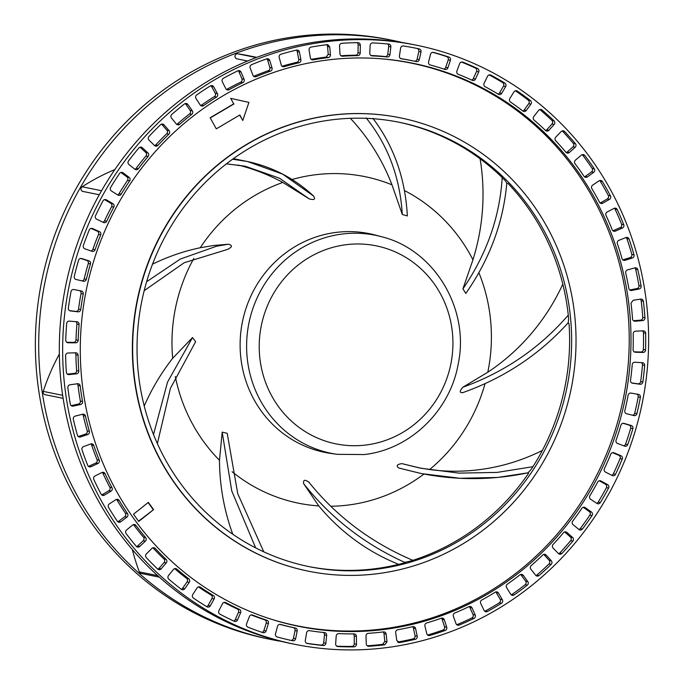 <?xml version="1.0" encoding="UTF-8"?>
<svg xmlns="http://www.w3.org/2000/svg" width="684" height="684" viewBox="0 0 684 684"><rect width="100%" height="100%" fill="white"/><g stroke="black" fill="none" stroke-linecap="round" stroke-linejoin="round"><path stroke-width="1.03" d="M392.351 40.322L389.008 39.646A305.671 292.47 101.4 0 0 293.906 36.859A305.671 292.47 101.4 0 0 35.662 330.646A305.671 292.47 101.4 0 0 267.701 638.83L271.044 639.506A305.671 292.47 -78.6 0 1 38.997 331.321A305.671 292.47 -78.6 0 1 297.241 37.535A305.671 292.47 -78.6 0 1 392.351 40.322A305.671 292.47 -78.6 0 1 402.611 42.605M281.389 641.395A305.671 292.47 -78.6 0 1 271.044 639.506M542.326 450.474A208.876 199.856 -78.6 0 1 481.912 469.327A208.876 199.856 -78.6 0 1 429.62 469.549A166.622 159.423 101.4 0 0 485.05 383.63M562.812 284.142A208.876 199.856 -78.6 0 1 487.812 372.216A166.622 159.423 101.4 0 0 478.868 272.677M480.091 158.773A208.876 199.856 -78.6 0 1 472.952 259.775A166.622 159.423 101.4 0 0 404.415 190.528M256.765 57.362L248.48 55.678A213.964 204.73 101.4 0 0 237.801 53.822A2.548 2.437 101.4 0 0 234.988 56.276A2.548 2.437 101.4 0 0 237.049 58.867M350.362 118.315A208.876 199.856 -78.6 0 1 391.992 184.825A166.622 159.423 101.4 0 0 312.913 175.087A166.622 159.423 101.4 0 0 292.068 179.507M114.852 169.581A213.964 204.73 101.4 0 0 82.14 186.783A2.548 2.437 101.4 0 0 82.901 191.435L99.291 194.752M238.135 165.032A208.876 199.856 -78.6 0 1 282.825 182.448A166.622 159.423 101.4 0 0 200.284 247.736A213.964 204.73 101.4 0 0 152.532 264.169M59.346 354.098A213.964 204.73 101.4 0 0 43.246 391.393A2.548 2.437 101.4 0 0 45.05 394.668L63.125 398.327M193.803 258.458A166.622 159.423 101.4 0 0 172.676 358.305A213.964 204.73 101.4 0 0 144.23 406.014M132.354 549.594A213.964 204.73 101.4 0 0 139.322 571.909A2.548 2.437 101.4 0 0 141.092 573.449L159.355 577.151M175.318 376.516A166.622 159.423 101.4 0 0 219.478 460.272A213.964 204.73 101.4 0 0 232.774 534.247M232.107 471.721A166.622 159.423 101.4 0 0 318.778 505.921A213.964 204.73 101.4 0 0 398.678 564.334M398.704 468.001L420.181 473.277L398.704 468.001C395.951 465.727 397.045 464.274 401.978 463.641L421.19 468.284L458.99 473.123L497.131 472.405L532.913 466.693A226.703 216.913 -78.6 0 0 569.02 323.523L567.771 323.276M416.299 45.17L412.956 44.494A305.671 292.47 101.4 0 0 317.855 41.707A305.671 292.47 101.4 0 0 59.611 335.493A305.671 292.47 101.4 0 0 291.649 643.678L294.992 644.354A305.671 292.47 -78.6 0 1 62.945 336.169A305.671 292.47 -78.6 0 1 321.189 42.382A305.671 292.47 -78.6 0 1 416.299 45.17A305.671 292.47 -78.6 0 1 648.338 353.354A305.671 292.47 -78.6 0 1 390.094 647.141A305.671 292.47 -78.6 0 1 294.992 644.354M527.296 472.952L528.621 473.217A226.703 216.913 -78.6 0 1 412.982 560.29L412.495 560.196C414.384 560.196 405.176 562.53 404.347 562.205L405.715 562.479A226.703 216.913 -78.6 0 1 377.859 568.353A226.703 216.913 -78.6 0 1 308.339 566.489M398.31 122.103A226.703 216.913 -78.6 0 1 502.672 178.028L502.184 177.934C504.553 179.661 506.04 181.405 506.656 183.184M506.793 183.209L508.024 183.457A226.703 216.913 -78.6 0 1 568.336 315.726L567.848 315.632C568.874 314.973 568.772 323.72 567.652 323.25M368.83 646.277A302.61 289.546 101.4 0 0 384.836 644.773L386.999 641.814L386.152 633.991A2.548 2.437 101.4 0 0 383.51 631.896A289.623 277.114 -78.6 0 1 368.325 633.333A2.548 2.437 101.4 0 0 366 636L366.282 643.875A2.548 2.437 101.4 0 0 368.83 646.277L367.633 646.029M307.278 643.464A302.61 289.546 101.4 0 0 323.156 645.508A2.548 2.437 101.4 0 0 325.858 643.199L326.644 635.342A2.548 2.437 101.4 0 0 324.49 632.589A289.623 277.114 -78.6 0 1 309.416 630.648A2.548 2.437 101.4 0 0 306.612 632.76L305.286 640.549A2.548 2.437 101.4 0 0 307.278 643.464L307.082 643.422M247.916 627.151A302.61 289.546 101.4 0 0 262.955 632.649A2.548 2.437 101.4 0 0 266.067 630.973L268.419 623.44A2.548 2.437 101.4 0 0 266.888 620.268A289.623 277.114 -78.6 0 1 252.601 615.044A2.548 2.437 101.4 0 0 249.438 616.498L246.565 623.842A2.548 2.437 101.4 0 0 247.916 627.151M193.418 598.072A302.61 289.546 101.4 0 0 206.961 606.785A2.548 2.437 101.4 0 0 210.313 605.827L214.143 598.953A2.548 2.437 101.4 0 0 213.288 595.499A289.623 277.114 -78.6 0 1 200.438 587.231A2.548 2.437 101.4 0 0 197.06 587.958L192.777 594.533A2.548 2.437 101.4 0 0 193.418 598.072M146.256 557.546A302.61 289.546 101.4 0 0 157.671 569.071A2.548 2.437 101.4 0 0 161.133 568.874L166.255 562.975A2.548 2.437 101.4 0 0 166.126 559.401A289.623 277.114 -78.6 0 1 155.285 548.457A2.548 2.437 101.4 0 0 151.848 548.431L146.342 553.937A2.548 2.437 101.4 0 0 146.256 557.546M108.551 507.408A302.61 289.546 101.4 0 0 117.332 521.225A2.548 2.437 101.4 0 0 120.743 521.798L126.925 517.138A2.548 2.437 101.4 0 0 127.523 513.599A289.623 277.114 -78.6 0 1 119.196 500.483A2.548 2.437 101.4 0 0 115.852 499.696L109.372 503.886A2.548 2.437 101.4 0 0 108.551 507.408M82.02 449.918A302.61 289.546 101.4 0 0 87.757 465.411A2.548 2.437 101.4 0 0 90.972 466.71L97.932 463.504A2.548 2.437 101.4 0 0 99.231 460.17A289.623 277.114 -78.6 0 1 93.785 445.464A2.548 2.437 101.4 0 0 90.69 443.959L83.534 446.635A2.548 2.437 101.4 0 0 82.02 449.918M67.853 387.674A302.61 289.546 101.4 0 0 70.298 404.133A2.548 2.437 101.4 0 0 73.154 406.125L80.592 404.509A2.548 2.437 101.4 0 0 82.533 401.517A289.623 277.114 -78.6 0 1 80.216 385.896A2.548 2.437 101.4 0 0 77.489 383.741L69.973 384.793A2.548 2.437 101.4 0 0 67.853 387.674M66.69 323.489A302.61 289.546 101.4 0 0 65.732 340.179A2.548 2.437 101.4 0 0 68.109 342.761L75.676 342.812A2.548 2.437 101.4 0 0 78.173 340.307A289.623 277.114 -78.6 0 1 79.087 324.472A2.548 2.437 101.4 0 0 76.89 321.754L69.358 321.129A2.548 2.437 101.4 0 0 66.69 323.489M78.583 260.271A302.61 289.546 101.4 0 0 74.265 276.43A2.548 2.437 101.4 0 0 76.061 279.482L83.414 281.201A2.548 2.437 101.4 0 0 86.355 279.294A289.623 277.114 -78.6 0 1 90.459 263.956A2.548 2.437 101.4 0 0 88.869 260.818L81.661 258.543A2.548 2.437 101.4 0 0 78.583 260.271M103.002 200.865A302.61 289.546 101.4 0 0 95.512 215.768A2.548 2.437 101.4 0 0 96.641 219.162L103.455 222.471A2.548 2.437 101.4 0 0 106.713 221.248A289.623 277.114 -78.6 0 1 113.818 207.098A2.548 2.437 101.4 0 0 112.911 203.67L106.345 199.848A2.548 2.437 101.4 0 0 103.002 200.865M138.843 147.966A302.61 289.546 101.4 0 0 128.524 160.937A2.548 2.437 101.4 0 0 128.934 164.511L134.893 169.256A2.548 2.437 101.4 0 0 138.313 168.777A289.623 277.114 -78.6 0 1 148.103 156.465A2.548 2.437 101.4 0 0 147.915 152.891L142.306 147.71A2.548 2.437 101.4 0 0 138.843 147.966M184.475 103.959A302.61 289.546 101.4 0 0 171.795 114.416A2.548 2.437 101.4 0 0 171.462 118.016L176.31 123.984A2.548 2.437 101.4 0 0 179.738 124.257A289.623 277.114 -78.6 0 1 191.768 114.339A2.548 2.437 101.4 0 0 192.315 110.791L187.895 104.472A2.548 2.437 101.4 0 0 184.475 103.959M237.844 70.837A302.61 289.546 101.4 0 0 223.369 78.301A2.548 2.437 101.4 0 0 222.326 81.764L225.831 88.681A2.548 2.437 101.4 0 0 229.106 89.707A289.623 277.114 -78.6 0 1 242.846 82.627A2.548 2.437 101.4 0 0 244.085 79.267L241.076 72.094A2.548 2.437 101.4 0 0 237.844 70.837M296.54 50.094A302.61 289.546 101.4 0 0 280.927 54.224A2.548 2.437 101.4 0 0 279.209 57.388L281.218 64.954A2.548 2.437 101.4 0 0 284.202 66.681A289.623 277.114 -78.6 0 1 299.011 62.757A2.548 2.437 101.4 0 0 300.909 59.739L299.43 52.035A2.548 2.437 101.4 0 0 296.54 50.094M357.903 42.664A302.61 289.546 101.4 0 0 341.863 43.289A2.548 2.437 101.4 0 0 339.546 46.008L339.965 53.874A2.548 2.437 101.4 0 0 342.522 56.225A289.623 277.114 -78.6 0 1 357.741 55.635A2.548 2.437 101.4 0 0 360.203 53.096L360.323 45.212A2.548 2.437 101.4 0 0 357.903 42.664M419.164 48.897A302.61 289.546 101.4 0 0 415.692 48.171A302.61 289.546 101.4 0 0 403.423 45.973A2.548 2.437 101.4 0 0 400.61 48.128L399.43 55.943A2.548 2.437 101.4 0 0 401.431 58.807A289.623 277.114 -78.6 0 1 413.11 60.902A289.623 277.114 -78.6 0 1 416.376 61.586A2.548 2.437 101.4 0 0 416.402 61.586A2.548 2.437 101.4 0 0 419.283 59.628L421.002 51.924A2.548 2.437 101.4 0 0 419.164 48.897L416.983 48.453A2.548 2.437 -78.6 0 1 418.83 51.48L417.112 59.183A2.548 2.437 -78.6 0 1 414.504 61.184M477.552 68.494A302.61 289.546 101.4 0 0 462.82 62.159A2.548 2.437 101.4 0 0 459.639 63.655L456.903 71.059A2.548 2.437 101.4 0 0 458.28 74.317A289.623 277.114 -78.6 0 1 472.259 80.327A2.548 2.437 101.4 0 0 475.5 79.045L478.732 71.863A2.548 2.437 101.4 0 0 477.552 68.494L475.38 68.049A2.548 2.437 -78.6 0 1 476.56 71.427L473.319 78.609A2.548 2.437 -78.6 0 1 471.635 80.037M530.433 100.574A302.61 289.546 101.4 0 0 517.378 91.117A2.548 2.437 101.4 0 0 513.975 91.887L509.811 98.547A2.548 2.437 101.4 0 0 510.486 102.044A289.623 277.114 -78.6 0 1 522.884 111.022A2.548 2.437 101.4 0 0 526.287 110.475L530.904 104.148A2.548 2.437 101.4 0 0 530.433 100.574L528.262 100.138A2.548 2.437 -78.6 0 1 528.723 103.703L524.115 110.038A2.548 2.437 -78.6 0 1 522.815 110.962M575.424 143.691A302.61 289.546 101.4 0 0 564.625 131.542A2.548 2.437 101.4 0 0 561.154 131.55L555.741 137.159A2.548 2.437 101.4 0 0 555.69 140.742A289.623 277.114 -78.6 0 1 565.942 152.275A2.548 2.437 101.4 0 0 569.37 152.498L575.15 147.299A2.548 2.437 101.4 0 0 575.424 143.691L573.243 143.255A2.548 2.437 -78.6 0 1 572.97 146.855L567.19 152.053A2.548 2.437 -78.6 0 1 566.258 152.583M610.47 195.898A302.61 289.546 101.4 0 0 602.424 181.593A2.548 2.437 101.4 0 0 599.039 180.85L592.635 185.159A2.548 2.437 101.4 0 0 591.865 188.656A289.623 277.114 -78.6 0 1 599.5 202.233A2.548 2.437 101.4 0 0 602.792 203.199L609.47 199.377A2.548 2.437 101.4 0 0 610.47 195.898L608.29 195.462A2.548 2.437 -78.6 0 1 607.298 198.933L600.62 202.763A2.548 2.437 -78.6 0 1 600.107 202.977M634.008 254.833A302.61 289.546 101.4 0 0 629.066 239.024A2.548 2.437 101.4 0 0 625.937 237.545L618.823 240.366A2.548 2.437 101.4 0 0 617.353 243.632A289.623 277.114 -78.6 0 1 622.038 258.629A2.548 2.437 101.4 0 0 625.048 260.305L632.332 258.022A2.548 2.437 101.4 0 0 634.008 254.833L631.828 254.388A2.548 2.437 -78.6 0 1 630.152 257.586L622.867 259.869A2.548 2.437 -78.6 0 1 622.842 259.877M644.961 317.829A302.61 289.546 101.4 0 0 643.362 301.242A2.548 2.437 101.4 0 0 640.72 299.079L633.187 300.259L631.016 303.174A289.623 277.114 -78.6 0 1 632.538 318.924A2.548 2.437 101.4 0 0 635.128 321.224L642.678 320.591A2.548 2.437 101.4 0 0 644.961 317.829L642.78 317.385A2.548 2.437 -78.6 0 1 640.498 320.146L633.487 320.745M642.84 382.04A302.61 289.546 101.4 0 0 644.653 365.418A2.548 2.437 101.4 0 0 642.404 362.708L634.855 362.229A2.548 2.437 101.4 0 0 632.238 364.598A289.623 277.114 -78.6 0 1 630.52 380.381A2.548 2.437 101.4 0 0 632.572 383.211L640.053 384.254A2.548 2.437 101.4 0 0 642.84 382.04L640.66 381.604A2.548 2.437 -78.6 0 1 637.881 383.809L631.811 382.963M627.741 444.574A302.61 289.546 101.4 0 0 632.88 428.663A2.548 2.437 101.4 0 0 631.238 425.508L623.988 423.379A2.548 2.437 101.4 0 0 620.961 425.123A289.623 277.114 -78.6 0 1 616.079 440.222A2.548 2.437 101.4 0 0 617.507 443.454L624.586 446.13A2.548 2.437 101.4 0 0 627.741 444.574L625.561 444.13A2.548 2.437 -78.6 0 1 623.688 445.788M600.347 502.578A302.61 289.546 101.4 0 0 608.572 488.111A2.548 2.437 101.4 0 0 607.623 484.657L600.988 480.98A2.548 2.437 101.4 0 0 597.688 482.015A289.623 277.114 -78.6 0 1 589.865 495.763A2.548 2.437 101.4 0 0 590.6 499.243L596.952 503.424A2.548 2.437 101.4 0 0 600.347 502.578L598.167 502.141A2.548 2.437 -78.6 0 1 596.722 503.27M561.889 553.476A302.61 289.546 101.4 0 0 572.841 541.087A2.548 2.437 101.4 0 0 572.619 537.487L566.908 532.417A2.548 2.437 101.4 0 0 563.479 532.708A289.623 277.114 -78.6 0 1 553.074 544.473A2.548 2.437 101.4 0 0 553.082 548.055L558.426 553.553A2.548 2.437 101.4 0 0 561.889 553.476L559.709 553.04A2.548 2.437 -78.6 0 1 558.614 553.724M514.094 594.943A302.61 289.546 101.4 0 0 527.296 585.188A2.548 2.437 101.4 0 0 527.809 581.605L523.277 575.372A2.548 2.437 101.4 0 0 519.874 574.911A289.623 277.114 -78.6 0 1 507.366 584.153A2.548 2.437 101.4 0 0 506.639 587.667L510.717 594.234A2.548 2.437 101.4 0 0 514.094 594.943L511.923 594.499A2.548 2.437 -78.6 0 1 511.239 594.824M459.169 625.082A302.61 289.546 101.4 0 0 473.986 618.421A2.548 2.437 101.4 0 0 475.209 615.027L472.063 607.914A2.548 2.437 101.4 0 0 468.848 606.708A289.623 277.114 -78.6 0 1 454.783 613.018A2.548 2.437 101.4 0 0 453.364 616.301L456.006 623.637A2.548 2.437 101.4 0 0 459.169 625.082L456.998 624.637A2.548 2.437 -78.6 0 1 456.758 624.723M397.908 642.242L399.49 642.567A302.61 289.546 101.4 0 0 415.333 639.292A2.548 2.437 101.4 0 0 417.214 636.223L415.598 628.553A2.548 2.437 101.4 0 0 412.708 626.664A289.623 277.114 -78.6 0 1 397.729 629.759A2.548 2.437 101.4 0 0 395.685 632.674L396.771 640.455L399.49 642.567L398.635 642.541M429.783 635.462A302.61 289.546 101.4 0 0 445.173 630.477A2.548 2.437 101.4 0 0 446.729 627.228L444.335 619.789A2.548 2.437 101.4 0 0 441.266 618.233A289.623 277.114 -78.6 0 1 426.662 622.97A2.548 2.437 101.4 0 0 424.918 626.082L426.79 633.692A2.548 2.437 101.4 0 0 429.783 635.462L427.628 635.034M487.384 611.513A302.61 289.546 101.4 0 0 501.466 603.271A2.548 2.437 101.4 0 0 502.338 599.757L498.482 593.054A2.548 2.437 101.4 0 0 495.156 592.207A289.623 277.114 -78.6 0 1 481.784 600.03A2.548 2.437 101.4 0 0 480.715 603.45L484.092 610.444A2.548 2.437 101.4 0 0 487.384 611.513L485.212 611.077A2.548 2.437 -78.6 0 1 484.742 611.274M539.035 575.509A302.61 289.546 101.4 0 0 551.176 564.385A2.548 2.437 101.4 0 0 551.321 560.769L546.174 555.083A2.548 2.437 101.4 0 0 542.737 554.998A289.623 277.114 -78.6 0 1 531.212 565.565A2.548 2.437 101.4 0 0 530.852 569.131L535.589 575.193A2.548 2.437 101.4 0 0 539.035 575.509L536.863 575.073A2.548 2.437 -78.6 0 1 535.957 575.569M582.4 529.083A302.61 289.546 101.4 0 0 592.045 515.565A2.548 2.437 101.4 0 0 591.455 512.025L585.247 507.622A2.548 2.437 101.4 0 0 581.862 508.289A289.623 277.114 -78.6 0 1 572.705 521.114A2.548 2.437 101.4 0 0 573.072 524.671L578.946 529.527A2.548 2.437 101.4 0 0 582.4 529.083L580.22 528.638A2.548 2.437 -78.6 0 1 578.946 529.527M615.514 474.32A302.61 289.546 101.4 0 0 622.235 459.032A2.548 2.437 101.4 0 0 620.935 455.715L613.95 452.791A2.548 2.437 101.4 0 0 610.769 454.193A289.623 277.114 -78.6 0 1 604.382 468.694A2.548 2.437 101.4 0 0 605.468 472.071L612.223 475.517A2.548 2.437 101.4 0 0 615.514 474.32L613.334 473.875A2.548 2.437 -78.6 0 1 611.701 475.252M636.881 413.7A302.61 289.546 101.4 0 0 640.378 397.336A2.548 2.437 101.4 0 0 638.428 394.386L630.981 393.078A2.548 2.437 101.4 0 0 628.143 395.147A289.623 277.114 -78.6 0 1 624.825 410.674A2.548 2.437 101.4 0 0 626.57 413.726L633.897 415.59A2.548 2.437 101.4 0 0 636.881 413.7L634.701 413.256A2.548 2.437 -78.6 0 1 632.435 415.214M645.542 349.969A302.61 289.546 101.4 0 0 645.645 333.262A2.548 2.437 101.4 0 0 643.14 330.817L635.573 331.184A2.548 2.437 101.4 0 0 633.204 333.826A289.623 277.114 -78.6 0 1 633.102 349.678A2.548 2.437 101.4 0 0 635.436 352.26L642.994 352.465A2.548 2.437 101.4 0 0 645.542 349.969L643.362 349.524A2.548 2.437 -78.6 0 1 640.822 352.021L634.162 351.841M641.096 285.998A302.61 289.546 101.4 0 0 637.813 269.71A2.548 2.437 101.4 0 0 634.855 267.88L627.502 269.906A2.548 2.437 101.4 0 0 625.715 272.993A289.623 277.114 -78.6 0 1 628.835 288.451A2.548 2.437 101.4 0 0 631.648 290.461L639.112 288.99A2.548 2.437 101.4 0 0 641.096 285.998L638.924 285.553A2.548 2.437 -78.6 0 1 636.932 288.554L629.707 289.973M623.757 224.685A302.61 289.546 101.4 0 0 617.224 209.543A2.548 2.437 101.4 0 0 613.95 208.423L607.153 212.006A2.548 2.437 101.4 0 0 606.024 215.409A289.623 277.114 -78.6 0 1 612.223 229.781A2.548 2.437 101.4 0 0 615.395 231.107L622.414 228.037A2.548 2.437 101.4 0 0 623.757 224.685L621.576 224.241A2.548 2.437 -78.6 0 1 620.234 227.601L613.215 230.67A2.548 2.437 -78.6 0 1 612.941 230.773M594.293 168.803A302.61 289.546 101.4 0 0 584.82 155.499A2.548 2.437 101.4 0 0 581.374 155.123L575.441 160.116A2.548 2.437 101.4 0 0 575.022 163.673A289.623 277.114 -78.6 0 1 584.016 176.301A2.548 2.437 101.4 0 0 587.394 176.899L593.661 172.359A2.548 2.437 101.4 0 0 594.293 168.803L592.122 168.358A2.548 2.437 -78.6 0 1 591.48 171.923L585.222 176.455A2.548 2.437 -78.6 0 1 584.487 176.823M554.049 120.863A302.61 289.546 101.4 0 0 542.053 109.996A2.548 2.437 101.4 0 0 538.599 110.389L533.785 116.562A2.548 2.437 101.4 0 0 534.101 120.119A289.623 277.114 -78.6 0 1 545.49 130.43A2.548 2.437 101.4 0 0 548.927 130.268L554.151 124.471A2.548 2.437 101.4 0 0 554.049 120.863L551.877 120.427A2.548 2.437 -78.6 0 1 551.971 124.035L546.747 129.832A2.548 2.437 -78.6 0 1 545.618 130.55M504.843 83.055A302.61 289.546 101.4 0 0 490.864 75.112A2.548 2.437 101.4 0 0 487.555 76.249L484.084 83.32A2.548 2.437 101.4 0 0 485.118 86.714A289.623 277.114 -78.6 0 1 498.379 94.255A2.548 2.437 101.4 0 0 501.714 93.349L505.664 86.552A2.548 2.437 101.4 0 0 504.843 83.055L502.663 82.61A2.548 2.437 -78.6 0 1 503.492 86.107L499.542 92.904A2.548 2.437 -78.6 0 1 498.063 94.059M448.892 57.063A302.61 289.546 101.4 0 0 433.562 52.411A2.548 2.437 101.4 0 0 430.552 54.25L428.577 61.893A2.548 2.437 101.4 0 0 430.279 64.98A289.623 277.114 -78.6 0 1 444.822 69.392A2.548 2.437 101.4 0 0 447.917 67.767L450.405 60.286A2.548 2.437 101.4 0 0 448.892 57.063L446.712 56.627A2.548 2.437 -78.6 0 1 448.234 59.841L445.737 67.331A2.548 2.437 -78.6 0 1 443.771 69.041M388.717 44.075A302.61 289.546 101.4 0 0 372.746 42.921A2.548 2.437 101.4 0 0 370.155 45.375L369.779 53.258A2.548 2.437 101.4 0 0 372.07 55.883A289.623 277.114 -78.6 0 1 387.238 56.977A2.548 2.437 101.4 0 0 389.94 54.694L390.863 46.863A2.548 2.437 101.4 0 0 388.717 44.075M328.542 57.507A2.548 2.437 101.4 0 0 330.415 54.771L329.731 46.939L327.841 44.716L326.969 44.691A302.61 289.546 -78.6 0 0 321.54 45.409A302.61 289.546 101.4 0 0 311.143 47.068A2.548 2.437 101.4 0 0 309.108 50.035L310.339 57.789A2.548 2.437 101.4 0 0 313.118 59.841A289.623 277.114 -78.6 0 1 323.002 58.26A289.623 277.114 101.4 0 1 328.542 57.533M266.683 58.85A302.61 289.546 101.4 0 0 251.567 64.681A2.548 2.437 101.4 0 0 250.164 68.007L252.943 75.291A2.548 2.437 101.4 0 0 256.09 76.676A289.623 277.114 -78.6 0 1 270.445 71.145A2.548 2.437 101.4 0 0 272.027 67.938L269.761 60.457A2.548 2.437 101.4 0 0 266.683 58.85M210.339 85.936A302.61 289.546 101.4 0 0 196.693 94.931A2.548 2.437 101.4 0 0 195.992 98.487L200.19 104.968A2.548 2.437 101.4 0 0 203.55 105.635A289.623 277.114 -78.6 0 1 216.52 97.077A2.548 2.437 101.4 0 0 217.418 93.605L213.682 86.817A2.548 2.437 101.4 0 0 210.339 85.936M160.552 124.719A302.61 289.546 101.4 0 0 148.984 136.492A2.548 2.437 101.4 0 0 149.018 140.1L154.456 145.487A2.548 2.437 101.4 0 0 157.901 145.384A289.623 277.114 -78.6 0 1 168.88 134.209A2.548 2.437 101.4 0 0 169.059 130.627L164.015 124.847A2.548 2.437 101.4 0 0 160.552 124.719M119.589 173.445A302.61 289.546 101.4 0 0 110.628 187.467A2.548 2.437 101.4 0 0 111.407 190.964L117.828 195.017A2.548 2.437 101.4 0 0 121.188 194.145A289.623 277.114 -78.6 0 1 129.678 180.858A2.548 2.437 101.4 0 0 129.131 177.336L123.009 172.804A2.548 2.437 101.4 0 0 119.589 173.445M89.288 229.918A302.61 289.546 101.4 0 0 83.345 245.539A2.548 2.437 101.4 0 0 84.825 248.779L91.955 251.31A2.548 2.437 101.4 0 0 95.059 249.737A289.623 277.114 -78.6 0 1 100.693 234.911A2.548 2.437 101.4 0 0 99.436 231.602L92.511 228.542A2.548 2.437 101.4 0 0 89.288 229.918M71.025 291.581A302.61 289.546 101.4 0 0 68.366 308.099A2.548 2.437 101.4 0 0 70.469 310.929L77.976 311.818A2.548 2.437 101.4 0 0 80.712 309.604A289.623 277.114 -78.6 0 1 83.234 293.923A2.548 2.437 101.4 0 0 81.345 290.982A2.548 2.437 101.4 0 0 81.328 290.982L73.915 289.529A2.548 2.437 101.4 0 0 71.025 291.581M65.63 355.646A302.61 289.546 101.4 0 0 66.374 372.31A2.548 2.437 101.4 0 0 69.007 374.61L76.557 373.823A2.548 2.437 101.4 0 0 78.788 371.061A289.623 277.114 -78.6 0 1 78.079 355.244A2.548 2.437 101.4 0 0 75.616 352.79L68.041 353.012A2.548 2.437 101.4 0 0 65.63 355.646M73.333 419.215A302.61 289.546 101.4 0 0 77.454 435.281A2.548 2.437 101.4 0 0 80.507 436.939L87.749 434.511A2.548 2.437 101.4 0 0 89.373 431.33A289.623 277.114 -78.6 0 1 85.474 416.086A2.548 2.437 101.4 0 0 82.55 414.239L75.172 416.12A2.548 2.437 101.4 0 0 73.333 419.215M93.802 479.424A302.61 289.546 101.4 0 0 101.104 494.164A2.548 2.437 101.4 0 0 104.438 495.105L111.047 491.146A2.548 2.437 101.4 0 0 111.996 487.692A289.623 277.114 -78.6 0 1 105.071 473.704A2.548 2.437 101.4 0 0 101.839 472.55L94.973 476.004A2.548 2.437 101.4 0 0 93.802 479.424M126.104 533.546A302.61 289.546 101.4 0 0 136.253 546.294A2.548 2.437 101.4 0 0 139.716 546.473L145.401 541.164A2.548 2.437 101.4 0 0 145.632 537.59A289.623 277.114 -78.6 0 1 135.996 525.492A2.548 2.437 101.4 0 0 132.593 525.081L126.557 529.955A2.548 2.437 101.4 0 0 126.104 533.546M168.777 579.134A302.61 289.546 101.4 0 0 181.328 589.317A2.548 2.437 101.4 0 0 184.757 588.727L189.254 582.306A2.548 2.437 101.4 0 0 188.758 578.775A289.623 277.114 -78.6 0 1 176.848 569.114A2.548 2.437 101.4 0 0 173.42 569.473L168.495 575.543A2.548 2.437 101.4 0 0 168.777 579.134M219.897 614.138A302.61 289.546 101.4 0 0 234.27 621.286A2.548 2.437 101.4 0 0 237.519 619.961L240.631 612.719A2.548 2.437 101.4 0 0 239.426 609.384A289.623 277.114 -78.6 0 1 225.78 602.604A2.548 2.437 101.4 0 0 222.488 603.698L218.897 610.701A2.548 2.437 101.4 0 0 219.897 614.138M277.148 636.958A302.61 289.546 101.4 0 0 292.709 640.754A2.548 2.437 101.4 0 0 292.726 640.763A2.548 2.437 101.4 0 0 295.625 638.753L297.207 631.016A2.548 2.437 101.4 0 0 295.343 628.032A289.623 277.114 -78.6 0 1 280.585 624.432A2.548 2.437 101.4 0 0 277.576 626.228L275.472 633.837A2.548 2.437 101.4 0 0 277.148 636.958M337.956 646.577A302.61 289.546 101.4 0 0 353.979 646.85A2.548 2.437 101.4 0 0 356.441 644.26L356.415 636.376A2.548 2.437 101.4 0 0 353.987 633.88A289.623 277.114 -78.6 0 1 338.777 633.623A2.548 2.437 101.4 0 0 336.195 636.034L335.664 643.909A2.548 2.437 101.4 0 0 337.956 646.577L337.255 646.44M323.267 60.577A287.271 274.865 101.4 0 0 81.738 320.197A287.271 274.865 101.4 0 0 268.051 618.191A287.271 274.865 101.4 0 0 388.025 628.947A287.271 274.865 101.4 0 0 630.99 336.323A287.271 274.865 101.4 0 0 381.304 58.798A287.271 274.865 101.4 0 0 323.267 60.577M384.844 644.764L382.672 644.328A302.61 289.546 -78.6 0 1 367.248 645.799M383.074 631.956A2.548 2.437 -78.6 0 1 384.006 633.666L386.152 633.991M384.006 633.666L384.827 641.481L386.999 641.814M384.827 641.481L382.672 644.328M323.276 632.461A2.548 2.437 -78.6 0 1 324.472 634.906L323.686 642.763A2.548 2.437 -78.6 0 1 320.984 645.063A302.61 289.546 -78.6 0 1 306.629 643.259M251.242 614.933A289.623 277.114 101.4 0 0 264.708 619.832A2.548 2.437 -78.6 0 1 266.247 623.004L263.887 630.537A2.548 2.437 -78.6 0 1 261.912 632.298M198.445 586.915A289.623 277.114 101.4 0 0 211.108 595.063A2.548 2.437 -78.6 0 1 211.963 598.509L208.141 605.383A2.548 2.437 -78.6 0 1 206.636 606.588M152.891 547.807A2.548 2.437 -78.6 0 1 153.113 548.021A289.623 277.114 101.4 0 0 163.946 558.956A2.548 2.437 -78.6 0 1 164.075 562.53L158.962 568.43A2.548 2.437 -78.6 0 1 157.799 569.191M116.477 499.406A2.548 2.437 -78.6 0 1 117.015 500.038A289.623 277.114 101.4 0 0 125.343 513.154A2.548 2.437 -78.6 0 1 124.753 516.694L118.571 521.353A2.548 2.437 -78.6 0 1 117.793 521.747M90.844 443.907A2.548 2.437 -78.6 0 1 91.605 445.01A289.623 277.114 101.4 0 0 97.06 459.725A2.548 2.437 -78.6 0 1 95.76 463.068L88.792 466.274A2.548 2.437 -78.6 0 1 88.475 466.394M77.121 383.792A2.548 2.437 -78.6 0 1 78.036 385.451A289.623 277.114 101.4 0 0 80.353 401.081A2.548 2.437 -78.6 0 1 78.412 404.064L71.17 405.638M75.762 321.66A2.548 2.437 -78.6 0 1 76.916 324.028A289.623 277.114 101.4 0 0 76.001 339.871A2.548 2.437 -78.6 0 1 73.504 342.368L66.767 342.325M80.618 258.458L86.697 260.373A2.548 2.437 -78.6 0 1 88.287 263.52A289.623 277.114 101.4 0 0 84.183 278.858A2.548 2.437 -78.6 0 1 81.789 280.825M104.532 199.625L110.731 203.225A2.548 2.437 -78.6 0 1 111.637 206.662A289.623 277.114 101.4 0 0 104.532 220.804A2.548 2.437 -78.6 0 1 102.882 222.189M140.023 147.18A2.548 2.437 -78.6 0 1 140.126 147.265L145.743 152.455A2.548 2.437 -78.6 0 1 145.931 156.029A289.623 277.114 101.4 0 0 136.133 168.332A2.548 2.437 -78.6 0 1 134.859 169.23M185.278 103.549A2.548 2.437 -78.6 0 1 185.723 104.028L190.135 110.355A2.548 2.437 -78.6 0 1 189.596 113.895A289.623 277.114 101.4 0 0 177.558 123.821A2.548 2.437 -78.6 0 1 176.652 124.317M238.194 70.7A2.548 2.437 -78.6 0 1 238.896 71.649L241.914 78.831A2.548 2.437 -78.6 0 1 240.665 82.183A289.623 277.114 101.4 0 0 226.934 89.262A2.548 2.437 -78.6 0 1 226.455 89.467M296.394 50.129A2.548 2.437 -78.6 0 1 297.249 51.591L298.728 59.303A2.548 2.437 -78.6 0 1 296.83 62.321A289.623 277.114 101.4 0 0 282.03 66.237M357.125 42.682A2.548 2.437 -78.6 0 1 358.142 44.768L358.023 52.651A2.548 2.437 -78.6 0 1 355.56 55.199A289.623 277.114 101.4 0 0 340.94 55.746M414.607 47.948A302.61 289.546 -78.6 0 1 416.983 48.453M413.11 60.902L410.939 60.457A289.623 277.114 101.4 0 0 400.798 58.61M461.469 62.047A302.61 289.546 -78.6 0 1 475.38 68.049M515.385 90.81A302.61 289.546 -78.6 0 1 528.262 100.138M562.222 130.892A2.548 2.437 -78.6 0 1 562.445 131.097A302.61 289.546 -78.6 0 1 573.243 143.255M599.706 180.525A2.548 2.437 -78.6 0 1 600.244 181.157A302.61 289.546 -78.6 0 1 608.29 195.462M626.134 237.476A2.548 2.437 -78.6 0 1 626.895 238.588A302.61 289.546 -78.6 0 1 631.828 254.388M640.284 299.147A2.548 2.437 -78.6 0 1 641.182 300.798A302.61 289.546 -78.6 0 1 642.78 317.385M641.361 362.64A2.548 2.437 -78.6 0 1 642.473 364.974A302.61 289.546 -78.6 0 1 640.66 381.604M623.056 423.302L629.066 425.063A2.548 2.437 -78.6 0 1 630.699 428.218A302.61 289.546 -78.6 0 1 625.561 444.13M599.235 480.766L605.443 484.221A2.548 2.437 -78.6 0 1 606.4 487.675A302.61 289.546 -78.6 0 1 598.167 502.141M564.668 531.921A2.548 2.437 -78.6 0 1 564.727 531.972L570.439 537.051A2.548 2.437 -78.6 0 1 570.67 540.651A302.61 289.546 -78.6 0 1 559.709 553.04M520.678 574.492A2.548 2.437 -78.6 0 1 521.097 574.936L525.628 581.169A2.548 2.437 -78.6 0 1 525.115 584.752A302.61 289.546 -78.6 0 1 511.923 594.499M469.207 606.563A2.548 2.437 -78.6 0 1 469.891 607.469L473.037 614.583A2.548 2.437 -78.6 0 1 471.815 617.985A302.61 289.546 -78.6 0 1 456.998 624.637M412.572 626.698A2.548 2.437 -78.6 0 1 413.418 628.117L415.043 635.787A2.548 2.437 -78.6 0 1 413.153 638.847A302.61 289.546 -78.6 0 1 397.661 642.071M441.377 618.199A2.548 2.437 -78.6 0 1 442.155 619.353L444.557 626.783A2.548 2.437 -78.6 0 1 442.993 630.032A302.61 289.546 -78.6 0 1 427.62 635.017M495.738 591.942A2.548 2.437 -78.6 0 1 496.302 592.609L500.166 599.321A2.548 2.437 -78.6 0 1 499.294 602.826A302.61 289.546 -78.6 0 1 485.212 611.077M543.746 554.408A2.548 2.437 -78.6 0 1 543.994 554.647L549.141 560.333A2.548 2.437 -78.6 0 1 548.995 563.941A302.61 289.546 -78.6 0 1 536.863 575.073M583.221 507.28L589.283 511.581A2.548 2.437 -78.6 0 1 589.873 515.129A302.61 289.546 -78.6 0 1 580.22 528.638M612.539 452.671L618.755 455.27A2.548 2.437 -78.6 0 1 620.063 458.596A302.61 289.546 -78.6 0 1 613.334 473.875M636.744 394.095A2.548 2.437 -78.6 0 1 638.198 396.9A302.61 289.546 -78.6 0 1 634.701 413.256M642.49 330.851A2.548 2.437 -78.6 0 1 643.473 332.826A302.61 289.546 -78.6 0 1 643.362 349.524M634.803 267.897A2.548 2.437 -78.6 0 1 635.641 269.265A302.61 289.546 -78.6 0 1 638.924 285.553M614.386 208.244A2.548 2.437 -78.6 0 1 615.053 209.107A302.61 289.546 -78.6 0 1 621.576 224.241M582.255 154.644A2.548 2.437 -78.6 0 1 582.64 155.054A302.61 289.546 -78.6 0 1 592.122 168.358M539.847 109.534A2.548 2.437 -78.6 0 1 539.881 109.56A302.61 289.546 -78.6 0 1 551.877 120.427M489.154 74.915A302.61 289.546 -78.6 0 1 502.663 82.61M432.724 52.335A302.61 289.546 -78.6 0 1 446.712 56.627M387.503 43.956A2.548 2.437 -78.6 0 1 388.692 46.426L387.76 54.258L389.94 54.694M387.76 54.258A2.548 2.437 -78.6 0 1 385.058 56.541A289.623 277.114 101.4 0 0 370.865 55.481M326.619 44.734A2.548 2.437 -78.6 0 1 327.55 46.495L328.234 54.335L326.088 57.123L328.5 57.516M311.22 59.346A289.623 277.114 101.4 0 1 320.822 57.815A289.623 277.114 -78.6 0 1 326.088 57.123M266.794 58.815A2.548 2.437 -78.6 0 1 267.589 60.012L269.847 67.494A2.548 2.437 -78.6 0 1 268.265 70.7A289.623 277.114 101.4 0 0 253.909 76.232A2.548 2.437 -78.6 0 1 253.678 76.317M210.92 85.671A2.548 2.437 -78.6 0 1 211.501 86.381L215.238 93.169A2.548 2.437 -78.6 0 1 214.34 96.641A289.623 277.114 101.4 0 0 201.378 105.191A2.548 2.437 -78.6 0 1 200.686 105.524M161.552 124.129A2.548 2.437 -78.6 0 1 161.834 124.403L166.879 130.191A2.548 2.437 -78.6 0 1 166.699 133.765A289.623 277.114 101.4 0 0 155.721 144.948A2.548 2.437 -78.6 0 1 154.627 145.632M120.94 172.445L126.95 176.891A2.548 2.437 -78.6 0 1 127.506 180.414A289.623 277.114 101.4 0 0 119.007 193.709A2.548 2.437 -78.6 0 1 117.554 194.837M91.032 228.405L97.265 231.158A2.548 2.437 -78.6 0 1 98.522 234.467A289.623 277.114 101.4 0 0 92.879 249.292A2.548 2.437 -78.6 0 1 90.972 250.96M79.395 290.597A2.548 2.437 -78.6 0 1 81.054 293.487A289.623 277.114 101.4 0 0 78.532 309.159A2.548 2.437 -78.6 0 1 75.796 311.382L69.597 310.647M74.898 352.816A2.548 2.437 -78.6 0 1 75.898 354.799A289.623 277.114 101.4 0 0 76.608 370.625A2.548 2.437 -78.6 0 1 74.376 373.387L67.314 374.122M82.456 414.265A2.548 2.437 -78.6 0 1 83.294 415.641A289.623 277.114 101.4 0 0 87.201 430.894A2.548 2.437 -78.6 0 1 85.568 434.075L78.327 436.503A2.548 2.437 -78.6 0 1 78.258 436.52M102.232 472.396A2.548 2.437 -78.6 0 1 102.891 473.26A289.623 277.114 101.4 0 0 109.825 487.256A2.548 2.437 -78.6 0 1 108.867 490.71L102.258 494.669A2.548 2.437 -78.6 0 1 101.711 494.908M133.431 524.637A2.548 2.437 -78.6 0 1 133.825 525.056A289.623 277.114 101.4 0 0 143.452 537.154A2.548 2.437 -78.6 0 1 143.221 540.728L137.535 546.037A2.548 2.437 -78.6 0 1 136.569 546.601M174.642 568.643A2.548 2.437 -78.6 0 1 174.677 568.678A289.623 277.114 101.4 0 0 186.578 578.339A2.548 2.437 -78.6 0 1 187.074 581.87L182.577 588.291A2.548 2.437 -78.6 0 1 181.251 589.257M224.07 602.407A289.623 277.114 101.4 0 0 237.245 608.948A2.548 2.437 -78.6 0 1 238.451 612.274L235.347 619.516A2.548 2.437 -78.6 0 1 233.637 620.986M279.756 624.355A289.623 277.114 101.4 0 0 293.171 627.596A2.548 2.437 -78.6 0 1 295.026 630.571L293.445 638.309A2.548 2.437 -78.6 0 1 290.897 640.361M353.218 633.888A2.548 2.437 -78.6 0 1 354.244 635.932L354.261 643.815A2.548 2.437 -78.6 0 1 351.807 646.406A302.61 289.546 -78.6 0 1 336.75 646.183M380.501 58.739A287.075 274.677 -78.6 0 1 629.212 336.425A287.075 274.677 -78.6 0 1 386.4 628.434A287.075 274.677 -78.6 0 1 267.282 617.934M233.689 103.882L230.747 98.359L233.689 103.882L210.142 117.759L216.298 128.857L210.142 117.759M239.648 115.1L242.786 120.504L239.845 114.98L216.298 128.857M153.609 509.614L148.351 502.372L133.483 514.206L138.741 521.439L153.609 509.614L138.544 521.165M400.089 117.776A231.286 221.3 101.4 0 0 399.943 117.751A231.286 221.3 101.4 0 0 327.978 115.639A231.286 221.3 101.4 0 0 132.576 337.939A231.286 221.3 101.4 0 0 308.151 571.131A231.286 221.3 101.4 0 0 308.296 571.157M231.038 98.419L248.899 102.395L242.786 120.504M210.433 117.819L233.979 103.942M148.12 502.56L153.173 509.529M380.407 573.303A231.286 221.3 -78.6 0 1 308.441 571.191A231.286 221.3 -78.6 0 1 132.867 337.999A231.286 221.3 -78.6 0 1 328.269 115.699A231.286 221.3 -78.6 0 1 400.234 117.81A231.286 221.3 -78.6 0 1 575.808 350.995A231.286 221.3 -78.6 0 1 380.407 573.303M379.894 568.763A226.703 216.913 101.4 0 0 571.422 350.866A226.703 216.913 101.4 0 0 399.319 122.299A226.703 216.913 101.4 0 0 328.79 120.23A226.703 216.913 101.4 0 0 137.253 338.127A226.703 216.913 101.4 0 0 309.356 566.694A226.703 216.913 101.4 0 0 379.894 568.763M532.426 466.599C534.007 466.078 528.287 473.302 527.253 472.935L527.373 472.935C492.394 480.219 457.416 480.484 422.421 473.721L459.913 478.27L497.704 477.449L527.253 472.935M247.505 161.527C272.651 166.964 294.719 178.498 313.691 196.128L282.646 174.121L247.505 161.527L232.594 159.227M318.778 505.921L303.628 483.639C303.123 479.732 304.884 479.279 308.894 482.263M219.478 460.272L222.197 432.126L227.208 433.314L237.75 493.686L263.767 551.817M172.676 358.305L192.512 337.571L195.65 341.684L170.401 388.375L157.371 443.617M200.284 247.736L213.382 245.53L228.465 244.214C232.748 245.376 232.38 247.129 227.362 249.463L184.124 262.776L144.187 290.666M313.229 195.744C315.923 199.224 314.597 200.284 309.262 198.916L282.825 182.448M372.891 118.306C393.898 146.094 405.381 178.635 407.339 215.93L402.295 214.468L391.992 184.825M506.801 183.09C503.356 222.377 489.693 259.159 465.813 293.427L462.94 288.845L472.952 259.775M567.891 323.139C538.983 354.902 503.843 378.098 462.478 392.736L462.94 392.539C459.443 393.001 459.4 391.239 462.811 387.255L487.812 372.216M419.001 467.83L429.62 469.549M366.162 117.93C387.931 145.008 399.978 177.182 402.295 214.468M502.184 177.934C499.696 217.281 486.615 254.251 462.94 288.845M567.848 315.632C539.462 348.276 504.45 372.156 462.811 387.255M419.036 467.839L401.978 463.641M420.181 473.277L422.421 473.721M303.628 483.639C330.415 517.557 363.982 543.746 404.347 562.205M222.197 432.126L231.748 490.932L255.654 547.875M192.512 337.571L167.529 382.117L153.515 434.545M228.465 244.214L216.648 246.189L180.32 259.048L146.615 281.74M226.43 163.852L245.436 166.306L279.534 178.225L309.262 198.916M330.808 506.245A166.622 159.423 101.4 0 0 350.473 504.741A166.622 159.423 101.4 0 0 423.969 474.012M323.156 645.508L320.984 645.063M324.472 634.906L326.644 635.342M323.686 642.763L325.858 643.199M251.78 614.882L252.601 615.044M264.708 619.832L266.888 620.268M266.247 623.004L268.419 623.44M263.887 630.537L266.067 630.973M198.642 586.872L200.438 587.231M211.108 595.063L213.288 595.499M211.963 598.509L214.143 598.953M208.141 605.383L210.313 605.827M153.113 548.021L155.285 548.457M163.946 558.956L166.126 559.401M164.075 562.53L166.255 562.975M158.962 568.43L161.133 568.874M117.015 500.038L119.196 500.483M125.343 513.154L127.523 513.599M124.753 516.694L126.925 517.138M118.571 521.353L120.743 521.798M91.605 445.01L93.785 445.464M97.06 459.725L99.231 460.17M95.76 463.068L97.932 463.504M88.792 466.274L90.972 466.71M78.036 385.451L80.216 385.896M80.353 401.081L82.533 401.517M78.412 404.064L80.592 404.509M71.307 405.749L73.154 406.125M76.916 324.028L79.087 324.472M76.001 339.871L78.173 340.307M73.504 342.368L75.676 342.812M67.237 342.581L68.109 342.761M81.182 258.449L81.661 258.543M86.697 260.373L88.869 260.818M88.287 263.52L90.459 263.956M84.183 278.858L86.355 279.294M104.874 199.557L106.345 199.848M110.731 203.225L112.911 203.67M111.637 206.662L113.818 207.098M104.532 220.804L106.713 221.248M140.126 147.265L142.306 147.71M145.743 152.455L147.915 152.891M145.931 156.029L148.103 156.465M136.133 168.332L138.313 168.777M185.723 104.028L187.895 104.472M190.135 110.355L192.315 110.791M189.596 113.895L191.768 114.339M177.558 123.821L179.738 124.257M238.896 71.649L241.076 72.094M241.914 78.831L244.085 79.267M240.665 82.183L242.846 82.627M226.934 89.262L229.106 89.707M297.249 51.591L299.43 52.035M298.728 59.303L300.909 59.739M296.83 62.321L299.011 62.757M282.039 66.245L284.202 66.681M358.142 44.768L360.323 45.212M358.023 52.651L360.203 53.096M355.56 55.199L357.741 55.635M341.316 55.977L342.522 56.225M418.83 51.48L421.002 51.924M417.112 59.183L419.283 59.628M462.82 62.159L462.016 61.996M476.56 71.427L478.732 71.863M473.319 78.609L475.5 79.045M517.378 91.117L515.591 90.758M528.723 103.703L530.904 104.148M524.115 110.038L526.287 110.475M564.625 131.542L562.445 131.097M572.97 146.855L575.15 147.299M567.19 152.053L569.37 152.498M602.424 181.593L600.244 181.157M607.298 198.933L609.47 199.377M600.62 202.763L602.792 203.199M629.066 239.024L626.895 238.588M630.152 257.586L632.332 258.022M622.867 259.869L625.048 260.305M643.362 301.242L641.182 300.798M640.498 320.146L642.678 320.591M633.837 320.967L635.128 321.224M644.653 365.418L642.473 364.974M637.881 383.809L640.053 384.254M632.88 428.663L630.699 428.218M629.066 425.063L631.238 425.508M608.572 488.111L606.4 487.675M599.603 480.698L600.988 480.98M605.443 484.221L607.623 484.657M572.841 541.087L570.67 540.651M564.727 531.972L566.908 532.417M570.439 537.051L572.619 537.487M527.296 585.188L525.115 584.752M521.097 574.936L523.277 575.372M525.628 581.169L527.809 581.605M473.986 618.421L471.815 617.985M469.891 607.469L472.063 607.914M473.037 614.583L475.209 615.027M415.333 639.292L413.153 638.847M413.418 628.117L415.598 628.553M415.043 635.787L417.214 636.223M445.173 630.477L442.993 630.032M442.155 619.353L444.335 619.789M444.557 626.783L446.729 627.228M501.466 603.271L499.294 602.826M496.302 592.609L498.482 593.054M500.166 599.321L502.338 599.757M551.176 564.385L548.995 563.941M543.994 554.647L546.174 555.083M549.141 560.333L551.321 560.769M592.045 515.565L589.873 515.129M583.384 507.246L585.247 507.622M589.283 511.581L591.455 512.025M622.235 459.032L620.063 458.596M613.061 452.611L613.95 452.791M618.755 455.27L620.935 455.715M640.378 397.336L638.198 396.9M645.645 333.262L643.473 332.826M640.822 352.021L642.994 352.465M634.649 352.106L635.436 352.26M637.813 269.71L635.641 269.265M636.932 288.554L639.112 288.99M629.887 290.101L631.648 290.461M617.224 209.543L615.053 209.107M620.234 227.601L622.414 228.037M613.215 230.67L615.395 231.107M584.82 155.499L582.64 155.054M591.48 171.923L593.661 172.359M585.222 176.455L587.394 176.899M542.053 109.996L539.881 109.56M551.971 124.035L554.151 124.471M546.747 129.832L548.927 130.268M490.864 75.112L489.564 74.847M503.492 86.107L505.664 86.552M499.542 92.904L501.714 93.349M448.234 59.841L450.405 60.286M445.737 67.331L447.917 67.767M388.692 46.426L390.863 46.863M385.058 56.541L387.238 56.977M371.361 55.737L372.07 55.883M327.55 46.495L329.731 46.939M328.234 54.335L330.415 54.771M311.425 59.499L313.118 59.841M267.589 60.012L269.761 60.457M269.847 67.494L272.027 67.938M268.265 70.7L270.445 71.145M253.909 76.232L256.09 76.676M211.501 86.381L213.682 86.817M215.238 93.169L217.418 93.605M214.34 96.641L216.52 97.077M201.378 105.191L203.55 105.635M161.834 124.403L164.015 124.847M166.879 130.191L169.059 130.627M166.699 133.765L168.88 134.209M155.721 144.948L157.901 145.384M121.059 172.411L123.009 172.804M126.95 176.891L129.131 177.336M127.506 180.414L129.678 180.858M119.007 193.709L121.188 194.145M91.536 228.345L92.511 228.542M97.265 231.158L99.436 231.602M98.522 234.467L100.693 234.911M92.879 249.292L95.059 249.737M81.054 293.487L83.234 293.923M78.532 309.159L80.712 309.604M75.796 311.382L77.976 311.818M75.898 354.799L78.079 355.244M76.608 370.625L78.788 371.061M74.376 373.387L76.557 373.823M67.639 374.336L69.007 374.61M83.294 415.641L85.474 416.086M87.201 430.894L89.373 431.33M85.568 434.075L87.749 434.511M78.327 436.503L80.507 436.939M102.891 473.26L105.071 473.704M109.825 487.256L111.996 487.692M108.867 490.71L111.047 491.146M102.258 494.669L104.438 495.105M133.825 525.056L135.996 525.492M143.452 537.154L145.632 537.59M143.221 540.728L145.401 541.164M137.535 546.037L139.716 546.473M174.677 568.678L176.848 569.114M186.578 578.339L188.758 578.775M187.074 581.87L189.254 582.306M182.577 588.291L184.757 588.727M224.472 602.339L225.78 602.604M237.245 608.948L239.426 609.384M238.451 612.274L240.631 612.719M235.347 619.516L237.519 619.961M293.171 627.596L295.343 628.032M295.026 630.571L297.207 631.016M293.445 638.309L295.625 638.753M353.979 646.85L351.807 646.406M354.244 635.932L356.415 636.376M354.261 643.815L356.441 644.26M82.14 186.783L101.565 190.716M337.186 454.33L330.996 453.458A111.612 106.79 -78.6 0 1 240.127 343.094A111.612 106.79 -78.6 0 1 334.519 232.62A111.612 106.79 -78.6 0 1 375.217 235.039L381.253 236.647A111.235 106.43 -78.6 0 0 342.599 233.988A111.235 106.43 -78.6 0 0 340.692 234.236A111.235 106.43 101.4 0 0 246.616 344.334A111.235 106.43 101.4 0 0 337.186 454.33L364.068 454.561C409.998 449.67 450.192 410.776 458.254 363.76C469.84 308.612 434.169 249.386 381.253 236.647M365.735 445.036A101.044 96.683 -78.6 0 1 259.792 357.527A101.044 96.683 -78.6 0 1 344.693 244.889A101.044 96.683 -78.6 0 1 346.42 244.658A101.044 96.683 -78.6 0 1 452.363 332.168A101.044 96.683 -78.6 0 1 367.47 444.814A101.044 96.683 -78.6 0 1 365.735 445.036M237.801 53.822L256.235 57.559M139.322 571.909L157.662 575.62M43.246 391.393L62.663 395.318M233.381 158.662L246.445 161.313M247.582 60.996L236.921 58.841M308.535 481.724C336.118 516.198 370.788 542.361 412.537 560.205M226.421 163.852L244.504 166.118"/></g></svg>
